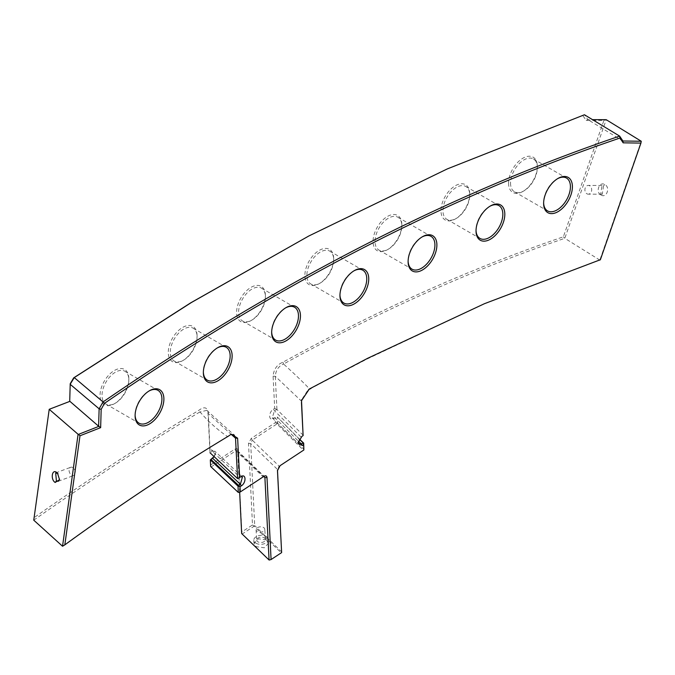<?xml version="1.0" encoding="UTF-8"?>
<svg xmlns="http://www.w3.org/2000/svg" width="675" height="675" viewBox="0 0 675 675"><rect width="100%" height="100%" fill="white"/><g stroke="black" fill="none" stroke-linecap="round" stroke-linejoin="round"><path stroke-width="0.51" stroke-dasharray="3.38 2.53" d="M213.967 456.621L215.603 452.858L211.326 449.727L210.094 450.529L208.212 412.324C207.132 407.084 204.019 406.418 198.863 410.332C143.775 443.298 88.847 479.081 34.062 517.674M307.733 236.571L445.93 169.602L582.787 115.56L586.187 120.336L603.906 120.412L563.363 236.824C470.821 268.355 377.333 310.163 282.901 362.247C277.062 364.517 273.797 369.166 273.088 376.186L274.7 408.316L273.459 409.126C268.051 412.45 268.692 422.061 273.915 418.264L275.155 417.454L275.408 422.634L251.218 438.438L248.51 443.441L252.492 524.964L241.827 531.942L237.862 450.402C237.541 448.639 236.537 448.217 234.849 449.137L210.794 464.864L210.541 459.683M303.286 435.307L276.944 409.523L274.472 410.78L272.202 417.892L274.269 418.137L273.426 418.551L275.155 417.454M49.174 409.404L69.787 401.49L70.225 383.695M128.832 378.785L128.832 378.785A20.36 11.753 120 0 0 114.438 370.474A20.36 11.753 120 0 0 100.043 395.407A20.36 11.753 120 0 0 114.438 403.718A20.36 11.753 120 0 0 128.832 378.785L128.832 379.924A18.959 10.943 120 0 0 124.909 371.25A18.959 10.943 120 0 0 110.295 376.329A18.959 10.943 120 0 0 102.026 395.407A18.959 10.943 120 0 0 105.95 404.08A18.959 10.943 120 0 0 115.425 403.144A18.959 10.943 120 0 0 128.832 379.924L128.832 378.785M197.075 335.728L197.075 335.728A20.36 11.753 120 0 0 182.68 327.417A20.36 11.753 120 0 0 168.286 352.35A20.36 11.753 120 0 0 182.68 360.661A20.36 11.753 120 0 0 197.075 335.728L197.075 336.876A18.959 10.943 120 0 0 193.151 328.193A18.959 10.943 120 0 0 178.546 333.273A18.959 10.943 120 0 0 170.269 352.35A18.959 10.943 120 0 0 174.192 361.032A18.959 10.943 120 0 0 183.676 360.096A18.959 10.943 120 0 0 197.075 336.876L197.075 335.728M265.393 295.675L265.393 295.675A20.36 11.753 120 0 0 250.999 287.364A20.36 11.753 120 0 0 236.604 312.297A20.36 11.753 120 0 0 250.999 320.608A20.36 11.753 120 0 0 265.393 295.675L265.393 296.814A18.959 10.943 120 0 0 261.47 288.141A18.959 10.943 120 0 0 246.856 293.212A18.959 10.943 120 0 0 238.587 312.297A18.959 10.943 120 0 0 242.511 320.971A18.959 10.943 120 0 0 251.986 320.034A18.959 10.943 120 0 0 265.393 296.814L265.393 295.675M333.678 258.668L333.678 258.668A20.36 11.753 120 0 0 319.283 250.358A20.36 11.753 120 0 0 304.889 275.29A20.36 11.753 120 0 0 319.283 283.601A20.36 11.753 120 0 0 333.678 258.668L333.678 259.808A18.959 10.943 120 0 0 329.754 251.134A18.959 10.943 120 0 0 315.149 256.213A18.959 10.943 120 0 0 306.872 275.29A18.959 10.943 120 0 0 310.795 283.964A18.959 10.943 120 0 0 320.279 283.027A18.959 10.943 120 0 0 333.678 259.808L333.678 258.668M401.836 224.767L401.836 224.767A20.36 11.753 120 0 0 387.442 216.456A20.36 11.753 120 0 0 373.047 241.388A20.36 11.753 120 0 0 387.442 249.699A20.36 11.753 120 0 0 401.836 224.767L401.836 225.914A18.959 10.943 120 0 0 397.913 217.232A18.959 10.943 120 0 0 383.299 222.311A18.959 10.943 120 0 0 375.022 241.388A18.959 10.943 120 0 0 378.953 250.071A18.959 10.943 120 0 0 388.429 249.134A18.959 10.943 120 0 0 401.836 225.914L401.836 224.767M469.758 194.029L469.758 194.029A20.36 11.753 120 0 0 455.363 185.718A20.36 11.753 120 0 0 440.969 210.651A20.36 11.753 120 0 0 455.363 218.962A20.36 11.753 120 0 0 469.758 194.029L469.758 195.168A18.959 10.943 120 0 0 465.834 186.494A18.959 10.943 120 0 0 451.221 191.573A18.959 10.943 120 0 0 442.952 210.651A18.959 10.943 120 0 0 446.875 219.333A18.959 10.943 120 0 0 456.351 218.388A18.959 10.943 120 0 0 469.758 195.168L469.758 194.029M508.562 183.111A20.36 11.753 120 0 0 522.956 191.422A20.36 11.753 120 0 0 537.351 166.489L537.351 166.489A20.36 11.753 120 0 0 522.956 158.178A20.36 11.753 120 0 0 508.562 183.111M135.11 415.066A18.959 10.943 -60 0 1 135.101 414.501L135.101 414.501A18.959 10.943 -60 0 1 148.508 391.289A18.959 10.943 -60 0 1 148.998 391.011M135.101 415.648L135.101 414.501L135.101 415.648M203.361 372.009A18.959 10.943 -60 0 1 203.344 371.452L203.352 372.592L203.344 371.452A18.959 10.943 -60 0 1 216.751 348.233A18.959 10.943 -60 0 1 217.24 347.962M271.671 331.948A18.959 10.943 -60 0 1 271.662 331.391L271.662 332.539L271.662 331.391A18.959 10.943 -60 0 1 285.069 308.171A18.959 10.943 -60 0 1 285.559 307.901M339.955 294.95A18.959 10.943 -60 0 1 339.947 294.384L339.947 295.532L339.947 294.384A18.959 10.943 -60 0 1 353.354 271.164A18.959 10.943 -60 0 1 353.843 270.894M408.113 261.048A18.959 10.943 -60 0 1 408.105 260.491L408.105 261.63L408.105 260.491A18.959 10.943 -60 0 1 421.512 237.271A18.959 10.943 -60 0 1 422.002 237.001M476.035 230.31A18.959 10.943 -60 0 1 476.027 229.753L476.027 230.892L476.027 229.753A18.959 10.943 -60 0 1 489.434 206.533A18.959 10.943 -60 0 1 489.923 206.255M543.628 202.77A18.959 10.943 -60 0 1 543.62 202.213L543.62 203.352L543.62 202.213A18.959 10.943 -60 0 1 557.027 178.993A18.959 10.943 -60 0 1 557.516 178.723M510.536 183.111A18.959 10.943 120 0 0 514.468 191.793A18.959 10.943 120 0 0 523.943 190.856A18.959 10.943 120 0 0 537.351 167.636L537.351 167.636A18.959 10.943 120 0 0 533.419 158.954A18.959 10.943 120 0 0 518.813 164.033A18.959 10.943 120 0 0 510.536 183.111M537.351 166.489L537.351 167.636L537.351 166.489M210.634 466.493L210.794 464.864M210.684 466.442L238.815 492.666L264.516 476.01M264.035 476.272L263.005 476.727L235.853 450.782L211.292 466.838M239.659 492.269L237.659 451.465L237.33 450.63L235.853 450.782L234.849 449.137M241.658 533.554L241.827 531.942M237.862 450.402L237.659 451.465L263.723 476.474M241.709 533.503L269.603 560.242L281.635 552.58M254.011 526.272L254.703 525.614L281.694 551.956L281.112 552.741L254.011 526.272L242.325 533.917M266.439 539.89L258.365 538.81L254.003 543.4L256.154 546.666L264.305 547.788L268.599 543.181L266.439 539.89M254.028 526.002L252.492 524.964M280.117 465.649L303.86 449.98M276.944 423.959L277.636 423.293L303.944 449.373L303.362 450.166L276.944 423.959L252.231 440.092L279.087 466.113L277.484 470.095M276.961 423.681L275.408 422.634M251.218 438.438L252.231 440.092L250.695 443.526L254.703 525.614M299.43 439.104L277.315 416.998L277.636 423.293M277.315 416.998L299.329 439.282M301.894 436.396L303.092 435.392M298.139 442.285L300.873 436.852L274.472 410.78L273.459 409.126M282.901 362.247L283.559 364.036C278.589 366.112 275.822 370.187 275.273 376.279L276.944 409.523M276.446 409.497L274.7 408.316M274.269 418.137L274.877 417.757L298.443 441.197M603.906 120.412L606.209 119.694L564.806 238.317C471.977 269.933 378.228 311.842 283.559 364.036C293.903 373.343 302.619 381.687 309.715 389.062L366.989 359.066L483.865 304.045L599.83 260.086L641.25 141.244M599.83 260.086L564.806 238.317L563.363 236.824M273.088 376.186L275.273 376.279L301.582 401.271L301.649 399.701L308.298 389.5L309.715 389.062M601.096 195.058C606.673 198.45 610.613 187.228 604.766 184.52C599.197 181.128 595.249 192.35 601.096 195.058L600.758 193.835L602.277 194.214L603.534 185.844L602.024 185.465L600.758 193.835M582.787 115.56L584.44 114.758L587.908 119.644L592.515 119.652M622.915 141.007L587.908 119.644L586.187 120.336M33.75 520.172C88.906 481.309 144.205 445.281 199.648 412.096L198.863 410.332M199.648 412.096L200.036 411.978C208.735 421.909 217.907 430.11 227.543 436.582L228.42 436.143M211.326 449.727L212.33 451.364L210.026 452.773L208.027 413.395L206.786 410.358L200.036 411.978M62.539 546.244C117.332 506.419 172.336 469.859 227.543 436.582L230.681 434.438M210.026 452.773L210.094 450.529M237.6 478.617L239.819 477.166L212.33 451.364L214.954 451.237L242.401 477.056M214.152 456.798L215.443 453.727L214.954 451.237M57.78 473.538L59.577 479.225M72.748 467.556A4.379 2.919 -110.6 0 0 70.681 467.286A4.379 2.919 -110.6 0 0 69.12 470.981A4.379 2.919 -110.6 0 0 71.685 475.208A4.379 2.919 69.4 0 0 73.752 475.478A4.379 2.919 69.4 0 0 75.305 471.783A4.379 2.919 69.4 0 0 72.748 467.556M586.904 193.784A4.379 3.392 -89.8 0 0 588.279 194.172A4.379 3.392 -89.8 0 0 591.612 190.713A4.379 3.392 -89.8 0 0 589.688 185.802A4.379 3.392 90.2 0 0 588.313 185.422A4.379 3.392 90.2 0 0 584.98 188.873A4.379 3.392 90.2 0 0 586.904 193.784M248.51 443.441L250.695 443.526L277.585 469.53M255.935 543.206A7.29 4.497 -3.6 0 0 264.001 543.831A7.29 4.497 -3.6 0 0 268.355 539.367A7.29 4.497 -3.6 0 0 266.22 536.439A7.29 4.497 176.4 0 0 258.162 535.815A7.29 4.497 176.4 0 0 253.8 540.278A7.29 4.497 176.4 0 0 255.935 543.206M256.711 540.101A4.379 2.7 176.4 0 0 257.993 541.856A4.379 2.7 -3.6 0 0 262.837 542.227A4.379 2.7 -3.6 0 0 265.444 539.544A4.379 2.7 -3.6 0 0 264.17 537.789A4.379 2.7 176.4 0 0 259.327 537.418A4.379 2.7 176.4 0 0 256.711 540.101L256.061 529.791A4.379 2.7 176.4 0 1 258.677 527.116A4.379 2.7 176.4 0 1 263.512 527.487A4.379 2.7 -3.6 0 1 264.794 529.242A4.379 2.7 -3.6 0 1 262.178 531.925A4.379 2.7 -3.6 0 1 257.344 531.554A4.379 2.7 176.4 0 1 256.061 529.791M208.212 412.324L208.027 413.395L231.128 434.312M604.766 184.52L603.534 185.844M115.425 403.144L114.438 403.718M105.95 404.08L139.033 423.183M124.909 371.25L157.984 390.344M148.508 391.289L149.496 390.715M216.751 348.233L217.747 347.659M174.192 361.032L207.276 380.135M183.676 360.096L182.68 360.661M193.151 328.193L226.235 347.296M285.069 308.171L286.057 307.606M242.511 320.971L275.594 340.073M251.986 320.034L250.999 320.608M261.47 288.141L294.545 307.235M353.354 271.164L354.35 270.599M310.795 283.964L343.879 303.067M320.279 283.027L319.283 283.601M329.754 251.134L362.838 270.228M421.512 237.271L422.499 236.697M378.953 250.071L412.028 269.165M388.429 249.134L387.442 249.699M397.913 217.232L430.988 236.334M489.434 206.533L490.421 205.959M446.875 219.333L479.959 238.427M456.351 218.388L455.363 218.962M465.834 186.494L498.909 205.588M557.027 178.993L558.014 178.419M514.468 191.793L547.543 210.895M523.943 190.856L522.956 191.422M533.419 158.954L566.502 178.057M298.046 442.851L298.164 441.813M272.202 417.892L298.797 444.083M301.649 399.701L301.523 400.688M308.306 389.5L309.302 389.028M231.255 434.143L230.183 434.649M241.523 476.339L240.393 476.837M215.603 452.858L215.443 453.727M206.786 410.358L234.149 434.978M57.476 473.175L58.042 473.799M59.543 479.663L59.628 478.853M55.679 472.913L70.681 467.286M58.202 481.317L73.752 475.478M602.277 194.214L588.279 194.172M602.024 185.465L588.313 185.422M268.599 543.181L268.355 539.367M254.003 543.4L253.8 540.278M265.444 539.544L264.794 529.242M237.457 450.748L264.608 476.727"/><path stroke-width="1.01" d="M241.312 485.89L240.013 486.641L240.283 491.974L264.035 476.272C265.722 475.369 266.709 475.799 267.005 477.562L271.08 559.558L281.635 552.58L277.467 470.652L280.117 465.649L303.86 449.98L303.598 444.656L302.358 445.576L298.046 442.859L301.894 436.396L303.109 435.586L301.523 400.688L309.302 389.028L367.571 358.341L484.549 303.657L600.37 259.723L640.929 143.092L623.16 142.838L619.954 138.046C449.533 195.969 277.72 284.403 104.498 403.329L101.174 409.337L100.651 427.646L79.987 435.772L64.825 544.86C119.146 505.389 173.678 469.15 228.42 436.143L231.263 434.143L237.617 438.176L239.633 477.512L240.84 476.71C245.97 473.032 246.62 482.515 241.312 485.89L240.368 484.296L238.604 485.376L211.013 459.515L210.347 459.894L213.967 456.621M69.702 401.431L70.225 383.695L73.685 377.857L190.586 302.915L308.762 236.031M62.539 546.244L33.75 520.172L49.216 409.312L78.089 434.278L62.539 546.244L64.825 544.86M148.998 391.011A18.959 10.943 -60 0 1 157.984 390.344A18.959 10.943 -60 0 1 161.916 399.026A18.959 10.943 -60 0 1 153.638 418.103A18.959 10.943 -60 0 1 139.033 423.183A18.959 10.943 -60 0 1 135.11 415.066M135.101 415.648A20.36 11.753 -60 0 1 149.496 390.715A20.36 11.753 -60 0 1 163.89 399.026A20.36 11.753 -60 0 1 149.496 423.959A20.36 11.753 -60 0 1 135.101 415.648L135.101 415.648M264.035 476.272L264.541 475.993M281.635 552.58L277.484 470.07M240.84 476.71L241.456 476.373M232.141 355.97A20.36 11.753 -60 0 1 217.747 380.902A20.36 11.753 -60 0 1 203.352 372.592L203.352 372.592A20.36 11.753 -60 0 1 217.747 347.659A20.36 11.753 -60 0 1 232.141 355.97M300.451 315.917A20.36 11.753 -60 0 1 286.057 340.85A20.36 11.753 -60 0 1 271.662 332.539L271.662 332.539A20.36 11.753 -60 0 1 286.057 307.606A20.36 11.753 -60 0 1 300.451 315.917M368.744 278.91A20.36 11.753 -60 0 1 354.35 303.843A20.36 11.753 -60 0 1 339.947 295.532L339.947 295.532A20.36 11.753 -60 0 1 354.35 270.599A20.36 11.753 -60 0 1 368.744 278.91M436.894 245.008A20.36 11.753 -60 0 1 422.499 269.941A20.36 11.753 -60 0 1 408.105 261.63L408.105 261.63A20.36 11.753 -60 0 1 422.499 236.697A20.36 11.753 -60 0 1 436.894 245.008M504.816 214.27A20.36 11.753 -60 0 1 490.421 239.203A20.36 11.753 -60 0 1 476.027 230.892L476.027 230.892A20.36 11.753 -60 0 1 490.421 205.959A20.36 11.753 -60 0 1 504.816 214.27M572.408 186.73A20.36 11.753 -60 0 1 558.014 211.663A20.36 11.753 -60 0 1 543.62 203.352L543.62 203.352A20.36 11.753 -60 0 1 558.014 178.419A20.36 11.753 -60 0 1 572.408 186.73M217.24 347.962A18.959 10.943 -60 0 1 226.235 347.296A18.959 10.943 -60 0 1 230.158 355.97A18.959 10.943 -60 0 1 221.881 375.055A18.959 10.943 -60 0 1 207.276 380.135A18.959 10.943 -60 0 1 203.361 372.009M285.559 307.901A18.959 10.943 -60 0 1 294.545 307.235A18.959 10.943 -60 0 1 298.477 315.917A18.959 10.943 -60 0 1 290.199 334.994A18.959 10.943 -60 0 1 275.594 340.073A18.959 10.943 -60 0 1 271.671 331.948M353.843 270.894A18.959 10.943 -60 0 1 362.838 270.228A18.959 10.943 -60 0 1 366.761 278.91A18.959 10.943 -60 0 1 358.484 297.987A18.959 10.943 -60 0 1 343.879 303.067A18.959 10.943 -60 0 1 339.955 294.95M422.002 237.001A18.959 10.943 -60 0 1 430.988 236.334A18.959 10.943 -60 0 1 434.919 245.008A18.959 10.943 -60 0 1 426.642 264.085A18.959 10.943 -60 0 1 412.028 269.165A18.959 10.943 -60 0 1 408.113 261.048M489.923 206.255A18.959 10.943 -60 0 1 498.909 205.588A18.959 10.943 -60 0 1 502.841 214.27A18.959 10.943 -60 0 1 494.564 233.347A18.959 10.943 -60 0 1 479.959 238.427A18.959 10.943 -60 0 1 476.035 230.31M557.516 178.723A18.959 10.943 -60 0 1 566.502 178.057A18.959 10.943 -60 0 1 570.426 186.73A18.959 10.943 -60 0 1 562.157 205.816A18.959 10.943 -60 0 1 547.543 210.895A18.959 10.943 -60 0 1 543.628 202.77M210.33 460.198L210.634 466.493L238.283 492.429L240.283 491.974L238.283 492.429L238.03 486.169L238.604 485.376L240.013 486.641L238.03 486.169L210.347 459.894M211.013 459.515L214.152 456.798M211.773 458.873L212.743 458.376L240.368 484.296L242.401 477.056L240.899 476.677M267.005 477.562L264.895 477.546L269.08 560.014L271.08 559.558L269.08 560.014L241.658 533.554L239.659 492.269M263.739 476.407L264.895 477.546L263.723 476.474M299.43 439.104L303.691 443.112L303.142 442.868L303.598 444.656L303.691 443.112L303.86 449.98M302.358 445.576L301.396 443.973L303.142 442.868L299.329 439.282M298.443 441.197L301.396 443.973L298.797 444.083L298.139 442.285M301.447 402.376L303.109 435.586M309.715 389.062L310.964 388.454M599.83 260.086L600.37 259.723M592.515 119.652L606.209 119.694L641.25 141.244L640.929 143.092M641.25 141.244L622.915 141.007L623.16 142.838M622.915 141.007L619.633 136.105L619.954 138.046M73.685 377.857L74.258 377.587L103.056 401.937L99.132 408.814L70.158 384.286L74.258 377.587L191.413 302.51L308.779 236.014L447.306 168.91L584.44 114.758L619.633 136.105C448.892 194.13 276.699 282.741 103.056 401.937L104.498 403.329M100.651 427.646L98.601 426.195L99.132 408.814L101.174 409.337M99.031 426.279L78.503 434.354L79.987 435.772M33.75 520.172L49.216 409.312M55.164 482.465C50.431 479.579 51.908 468.771 56.573 472.365L57.476 473.175L59.543 479.663L55.164 482.465L56.413 480.938L55.679 472.913L57.78 473.538M237.617 438.176L235.516 438.159L237.6 478.617L239.633 477.512M230.681 434.438L234.149 434.978L235.516 438.159L231.128 434.312M237.6 478.617L210.026 452.773M49.452 409.21L69.905 401.347L98.601 426.195M59.577 479.225L58.202 481.317L56.413 480.938M56.573 472.365L57.476 473.285M301.649 399.701L301.523 400.688M367.571 358.341L366.812 358.729M57.476 473.175L58.042 473.799"/></g></svg>
